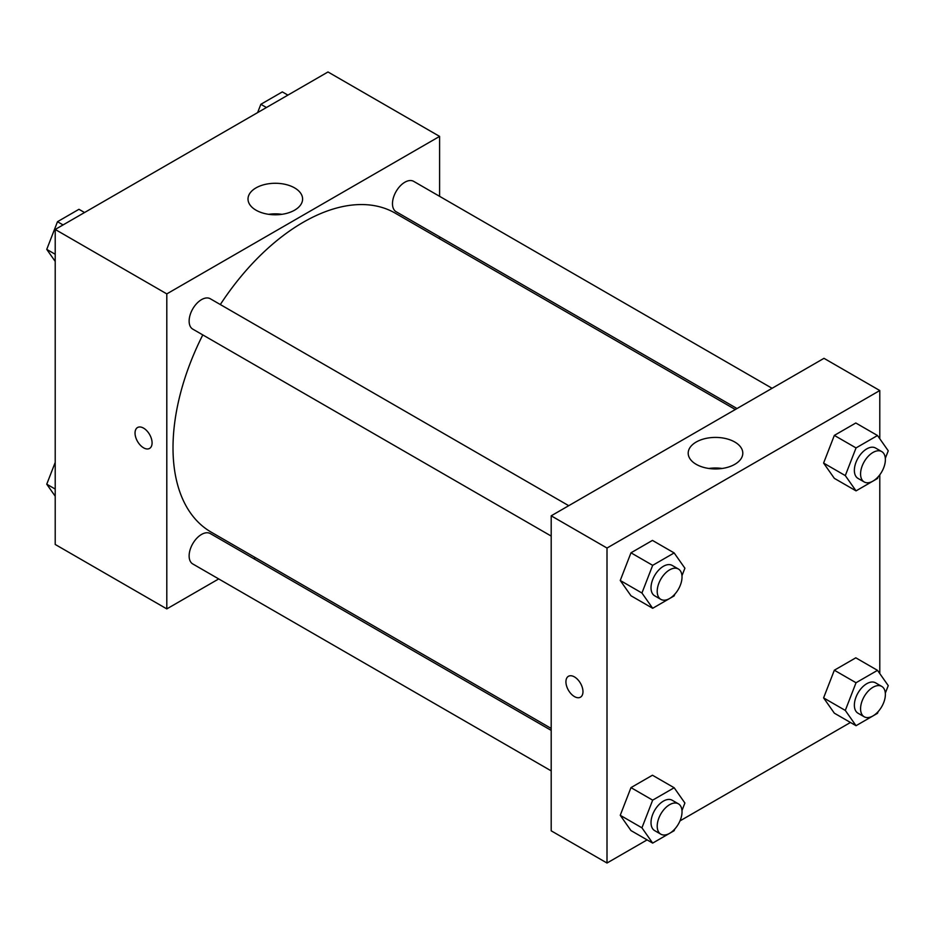 <?xml version="1.0" encoding="UTF-8"?>
<svg xmlns="http://www.w3.org/2000/svg" width="935" height="935" viewBox="0 0 935 935"><rect width="100%" height="100%" fill="white"/><g stroke="black" fill="none" stroke-linecap="round" stroke-linejoin="round"><path stroke-width="1.4" d="M218.708 578.929L166.804 608.895L55.212 544.462L55.212 229.461L327.998 71.972L439.602 136.393L439.602 196.327M439.602 236.824L439.602 238.776M256.003 187.888A27.302 15.766 180 0 1 285.748 184.476A27.302 15.766 180 0 1 302.601 199.038A27.302 15.766 180 0 1 275.299 214.793A27.302 15.766 180 0 1 248.009 199.038A27.302 15.766 180 0 1 256.003 187.888M166.804 608.895L166.804 293.894L55.212 229.461M166.804 293.894L439.602 136.393M281.914 214.325A27.302 15.766 0 0 0 268.684 214.325M137.538 427.529A12.062 6.966 -120 0 0 135.692 437.194A12.062 6.966 -120 0 0 143.558 447.807A12.062 6.966 60 0 1 135.68 437.194A12.062 6.966 60 0 1 137.527 427.529A12.062 6.966 60 0 1 149.588 434.494A12.062 6.966 60 0 1 149.588 448.414A12.062 6.966 60 0 1 143.558 447.818A12.062 6.966 -120 0 0 149.588 448.414M255.477 557.704L253.782 558.674M568.737 505.695L210.293 298.756A17.531 10.121 120 0 0 192.762 308.877A17.531 10.121 120 0 0 192.762 329.12L551.194 536.071M551.194 730.387L210.293 533.569A17.531 10.121 120 0 0 196.782 538.268A17.531 10.121 120 0 0 189.127 555.916A17.531 10.121 120 0 0 192.762 563.945L551.194 770.884M772.088 388.294L413.644 181.343A17.531 10.121 120 0 0 400.133 186.042A17.531 10.121 120 0 0 392.478 203.69A17.531 10.121 120 0 0 396.113 211.719L737.014 408.537M202.79 334.917A184.125 106.309 120 0 0 173.01 447.818A184.125 106.309 120 0 0 211.135 532.108L551.194 728.435M735.331 409.518L395.271 213.18A184.125 106.309 120 0 0 220.321 304.541M647.102 839.887L607.002 863.028L551.194 830.818L551.194 515.816L823.992 358.327L879.788 390.538L879.788 438.772M679.967 820.907L850.453 722.474M620.244 580.483L630.973 595.759L620.244 580.483L630.973 552.807L620.244 580.483L641.936 593.012L652.677 565.336L674.158 552.936L684.899 568.211L681.966 575.761M652.455 540.407L630.973 552.807L652.455 540.407L674.158 552.936M823.595 463.07L834.336 478.346L823.595 463.07L834.336 435.394L823.595 463.07L845.298 475.599L856.039 447.923L877.509 435.523L888.25 450.799L885.316 458.349M855.817 422.994L834.336 435.394L855.817 422.994L877.509 435.523M823.595 697.896L834.336 713.171L823.595 697.896L834.336 670.22L823.595 697.896L845.298 710.425L856.039 682.737L877.509 670.348L888.25 685.624L885.316 693.174M855.817 657.819L834.336 670.22L855.817 657.819L877.509 670.348M607.002 863.028L607.002 548.039L879.788 390.538M879.788 474.805L879.788 673.586M620.244 815.297L630.973 830.572L620.244 815.297L630.973 787.621L620.244 815.297L641.936 827.826L652.677 800.15L674.158 787.749L684.899 803.025L681.966 810.575M652.455 775.22L630.973 787.621L652.455 775.22L674.158 787.749M696.189 464.321A27.302 15.766 180 0 1 688.195 453.183A27.302 15.766 180 0 1 715.497 437.416A27.302 15.766 180 0 1 742.799 453.183A27.302 15.766 180 0 1 725.946 467.745A27.302 15.766 180 0 1 696.189 464.321M607.002 548.039L551.194 515.816M582.972 691.666A12.062 6.966 60 0 1 580.471 697.183A12.062 6.966 60 0 1 568.422 690.217A12.062 6.966 60 0 1 568.422 676.297A12.062 6.966 60 0 1 577.713 679.535A12.062 6.966 60 0 1 582.972 691.666M722.112 468.47A27.302 15.766 0 0 0 708.882 468.47M568.422 676.297A12.062 6.966 -120 0 0 568.422 690.217A12.062 6.966 -120 0 0 580.471 697.183M674.813 594.192L674.158 595.887L652.677 608.288L641.936 593.012M678.389 569.006L672.183 565.418A17.531 10.121 120 0 0 658.672 570.116A17.531 10.121 120 0 0 651.017 587.764A17.531 10.121 120 0 0 654.652 595.794L660.846 599.37A17.531 10.121 120 0 0 678.389 589.249A17.531 10.121 120 0 0 678.389 569.006A17.531 10.121 120 0 0 664.867 573.704A17.531 10.121 120 0 0 657.212 591.352A17.531 10.121 120 0 0 660.846 599.37M652.677 608.288L630.973 595.759M652.677 565.336L630.973 552.807M878.175 476.78L877.509 478.475L856.039 490.875L845.298 475.599M881.74 451.593L875.546 448.017A17.531 10.121 120 0 0 862.023 452.715A17.531 10.121 120 0 0 854.368 470.363A17.531 10.121 120 0 0 858.003 478.393L864.209 481.969A17.531 10.121 120 0 0 881.74 471.848A17.531 10.121 120 0 0 881.74 451.593A17.531 10.121 120 0 0 868.229 456.292A17.531 10.121 120 0 0 860.574 473.94A17.531 10.121 120 0 0 864.209 481.969M856.039 490.875L834.336 478.346M856.039 447.923L834.336 435.394M674.813 829.006L674.158 830.701L652.677 843.101L641.936 827.826M678.389 803.819L672.183 800.243A17.531 10.121 120 0 0 658.672 804.942A17.531 10.121 120 0 0 651.017 822.59A17.531 10.121 120 0 0 654.652 830.619L660.846 834.195A17.531 10.121 120 0 0 678.389 824.074A17.531 10.121 120 0 0 678.389 803.819A17.531 10.121 120 0 0 664.867 808.518A17.531 10.121 120 0 0 657.212 826.166A17.531 10.121 120 0 0 660.846 834.195M652.677 843.101L630.973 830.572M652.677 800.15L630.973 787.621M878.175 711.593L877.509 713.3L856.039 725.7L845.298 710.425M881.74 686.407L875.546 682.831A17.531 10.121 120 0 0 862.023 687.529A17.531 10.121 120 0 0 854.368 705.177A17.531 10.121 120 0 0 858.003 713.206L864.209 716.783A17.531 10.121 120 0 0 881.74 706.661A17.531 10.121 120 0 0 881.74 686.407A17.531 10.121 120 0 0 868.229 691.105A17.531 10.121 120 0 0 860.574 708.753A17.531 10.121 120 0 0 864.209 716.783M856.039 725.7L834.336 713.171M856.039 682.737L834.336 670.22M55.212 261.414L46.75 249.376L57.491 221.7L78.961 209.3L84.547 212.525M55.212 254.262L46.75 249.376M63.066 224.926L57.491 221.7M257.628 112.597L260.842 104.299L282.323 91.899L287.898 95.113M266.428 107.513L260.842 104.299M55.212 496.228L46.75 484.201L55.212 462.404M55.212 489.075L46.75 484.201"/></g></svg>
